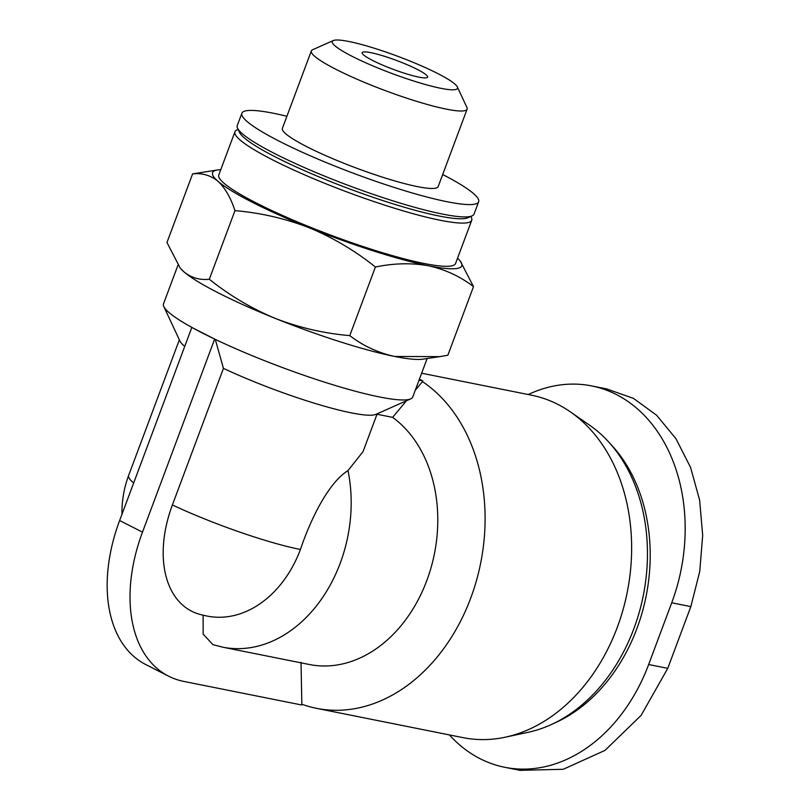 <?xml version="1.0" encoding="UTF-8"?>
<svg xmlns="http://www.w3.org/2000/svg" width="811" height="811" viewBox="0 0 811 811"><rect width="100%" height="100%" fill="white"/><g stroke="black" fill="none" stroke-linecap="round" stroke-linejoin="round"><path stroke-width="1.22" d="M457.546 258.212A133.045 18.055 -159.5 0 1 459.746 260.483A133.045 18.055 -159.5 0 1 428.583 265.795A133.045 18.055 -159.5 0 1 309.315 227.8C285.33 218.534 260.544 212.817 234.967 210.637C230.689 197.59 225.002 187.787 217.916 181.228C210.596 175.308 202.172 172.855 192.612 173.889L217.622 169.955A133.045 18.055 -159.5 0 1 220.774 169.692M460.313 261.172L473.502 286.628C460.192 276.419 445.219 269.465 428.583 265.795C411.694 262.764 393.974 263.17 375.412 267.012C355.117 250.761 333.088 237.694 309.315 227.8A133.045 18.055 -159.5 0 1 217.916 181.228A133.045 18.055 -159.5 0 1 217.622 169.955M184.016 271.898A133.045 18.055 -159.5 0 1 180.721 268.654L184.016 271.898C191.335 277.828 199.77 280.282 209.319 279.248C229.614 295.498 251.643 308.565 275.416 318.47A133.045 18.055 -159.5 0 1 218.331 292.903A133.045 18.055 -159.5 0 1 184.016 271.898M192.612 173.889L166.965 242.499L180.143 267.965M439.694 356.637L422.845 359.172A133.045 18.055 -159.5 0 1 394.683 356.465L439.694 356.637L447.844 355.248L473.502 286.628M349.764 335.622C363.075 345.841 378.048 352.785 394.683 356.465A133.045 18.055 -159.5 0 1 275.416 318.47C299.401 327.725 324.187 333.443 349.764 335.622L375.412 267.012M372.584 60.44A34.924 4.744 -159.5 0 1 362.172 52.674A34.924 4.744 -159.5 0 1 396.549 60.46A34.924 4.744 -159.5 0 1 427.6 77.126A34.924 4.744 -159.5 0 1 407.203 74.095A34.924 4.744 -159.5 0 1 372.584 60.44M199.82 614.353A105.602 105.602 0 0 0 207.606 616.157A105.602 80.147 -78.7 0 0 300.425 549.483A105.602 14.334 -159.5 0 1 172.388 504.959L223.451 368.376L215.28 339.373A133.045 18.055 -159.5 0 1 203.186 333.422A133.045 18.055 -159.5 0 1 192.43 327.735A133.045 18.055 -159.5 0 1 163.822 306.578A133.045 18.055 -159.5 0 1 163.518 303.821L177.964 265.177M203.105 615.194L203.176 634.151L212.908 644.633L222.69 647.168L309.295 664.493A133.045 100.969 101.3 0 0 428.664 575.334A133.045 100.969 101.3 0 0 392.615 417.361L406.453 400.776M363.135 451.514L348 470.593C327.999 482.981 310.116 520.601 300.425 549.483M377.014 414.239L392.615 417.361M415.313 390.162L422.46 381.606A174.618 132.528 101.3 0 1 473.948 588.837A174.618 132.528 101.3 0 1 316.472 708.327A174.618 132.528 101.3 0 1 301.834 704.232L301.023 662.354M427.144 358.523L412.748 397.005A133.045 18.055 -159.5 0 1 410.711 398.88A133.045 18.055 -159.5 0 1 215.28 339.373L192.43 327.735M410.711 398.88L375.909 414.35A105.602 14.334 -159.5 0 1 223.451 368.376M199.861 614.373A104.284 66.411 -63 0 1 172.388 504.959M528.225 394.531A162.981 123.698 101.3 0 1 591.736 385.935A162.981 123.698 101.3 0 1 671.721 602.786L648.648 664.513A162.981 123.698 101.3 0 1 504.716 767.287A162.981 123.698 101.3 0 1 449.395 734.918M421.649 373.212L531.509 395.19A174.618 132.528 101.3 0 1 570.376 411.866A174.618 132.528 101.3 0 1 627.207 592.405A174.618 132.528 101.3 0 1 505.304 737.189A174.618 132.528 101.3 0 1 463 737.635L316.472 708.327M570.376 411.866L589.638 425.217A164.815 125.087 101.3 0 1 643.275 595.619A164.815 125.087 101.3 0 1 528.204 732.282L505.304 737.189M609.973 443.424A161.247 122.38 101.3 0 1 646.114 596.186A161.247 122.38 101.3 0 1 553.984 723.3M442.674 174.517A126.394 17.153 -159.5 0 1 478.652 201.757A126.394 17.153 -159.5 0 1 404.851 190.767A126.394 17.153 -159.5 0 1 279.562 141.357A126.394 17.153 -159.5 0 1 241.881 113.236A126.394 17.153 -159.5 0 1 286.901 116.277M457.333 86.919L466.913 107.437A83.148 11.283 -159.5 0 1 467.106 109.161L438.153 186.621A83.148 11.283 -159.5 0 1 389.594 179.383A83.148 11.283 -159.5 0 1 307.166 146.882A83.148 11.283 -159.5 0 1 282.38 128.381L311.333 50.921A83.148 11.283 -159.5 0 1 312.61 49.745L333.301 40.55A66.837 9.073 -159.5 0 1 398.059 56.405A66.837 9.073 -159.5 0 1 457.333 86.919A66.837 9.073 -159.5 0 1 422.399 83.665A66.837 9.073 -159.5 0 1 352.207 56.364A66.837 9.073 -159.5 0 1 333.301 40.55M478.652 201.757L474.029 214.104A126.394 17.153 -159.5 0 1 472.093 215.888A126.394 17.153 -159.5 0 1 392.585 200.743A126.394 17.153 -159.5 0 1 274.949 153.705A126.394 17.153 -159.5 0 1 237.552 128.199A126.394 17.153 -159.5 0 1 237.258 125.583L241.881 113.236M472.093 215.888L467.876 217.764A123.069 16.707 -159.5 0 1 390.466 203.024A123.069 16.707 -159.5 0 1 275.912 157.212A123.069 16.707 -159.5 0 1 239.509 132.386L237.552 128.199M470.856 216.436L471.434 217.662A126.394 17.153 -159.5 0 1 471.728 220.278A126.394 17.153 -159.5 0 1 397.927 209.289A126.394 17.153 -159.5 0 1 272.638 159.879A126.394 17.153 -159.5 0 1 234.957 131.757A126.394 17.153 -159.5 0 1 236.893 129.973L238.12 129.425M471.728 220.278L455.569 263.494A126.394 17.153 -159.5 0 1 381.768 252.495A126.394 17.153 -159.5 0 1 256.479 203.085A126.394 17.153 -159.5 0 1 218.798 174.963L234.957 131.757M184.736 346.388A105.602 14.334 -159.5 0 1 179.941 341.076L163.822 306.578M467.106 109.161A83.148 11.283 -159.5 0 1 418.557 101.922A83.148 11.283 -159.5 0 1 336.129 69.422A83.148 11.283 -159.5 0 1 311.333 50.921M520.561 770.318L563.27 769.284L605.006 750.388L641.116 715.383L667.757 668.335L690.84 606.608L699.751 571.441L702.681 535.392L699.629 500.144L690.567 467.4L675.918 438.65L656.575 415.212L633.442 398.373L607.52 389.229M301.834 704.232L301.56 704.962L183.691 681.392A141.357 90.021 -63 0 1 168.576 676.161A141.357 90.021 -63 0 1 142.483 532.148L214.611 339.241M168.576 676.161L145.727 664.523A141.357 90.021 -63 0 1 119.633 520.51L191.761 327.593M419.064 380.136L422.734 380.876L422.46 381.606M419.419 379.183L422.734 380.876M209.319 279.248L234.967 210.637M348 470.593A133.045 100.969 101.3 0 1 222.69 647.168M133.673 482.971A105.602 14.334 -159.5 0 1 128.635 475.479A105.602 105.602 0 0 0 121.964 514.296M648.648 664.513L667.757 668.335M671.721 602.786L690.84 606.608M119.633 520.51L142.483 532.148M459.746 260.483L460.324 261.162M377.186 413.782L363.085 451.494M179.353 339.819L128.635 475.479M504.716 767.287L520.53 770.45M591.736 385.935L607.551 389.098"/></g></svg>
